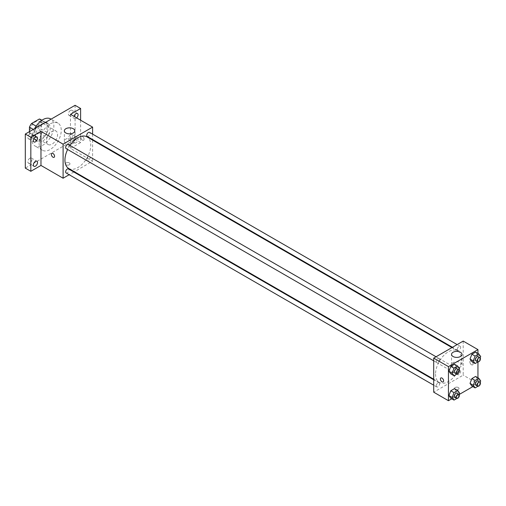 <?xml version="1.0" encoding="UTF-8"?>
<svg xmlns="http://www.w3.org/2000/svg" width="506" height="506" viewBox="0 0 506 506"><rect width="100%" height="100%" fill="white"/><g stroke="black" fill="none" stroke-linecap="round" stroke-linejoin="round"><path stroke-width="0.38" stroke-dasharray="2.53 1.9" d="M46.501 140.959A7.824 4.516 120 0 0 48.127 144.539A7.824 4.516 120 0 0 55.945 140.023A7.824 4.516 120 0 0 55.945 130.991A7.824 4.516 120 0 0 49.917 133.091A7.824 4.516 120 0 0 46.501 140.959M29.911 131.383A7.824 4.516 120 0 0 31.53 134.963A7.824 4.516 120 0 0 39.354 130.447A7.824 4.516 120 0 0 39.354 121.415A7.824 4.516 120 0 0 33.326 123.508A7.824 4.516 120 0 0 29.911 131.383M41.435 120.245L41.435 129.207A10.095 5.832 120 0 1 39.323 132.863L44.851 136.057A10.095 5.832 120 0 0 46.963 132.401L46.963 123.439L41.435 120.245A10.095 5.832 120 0 0 40.486 119.441M39.323 132.863L31.562 137.347A10.095 5.832 120 0 1 30.392 136.93A10.095 5.832 120 0 1 29.449 136.127L29.449 131.649M44.851 136.057L37.09 140.541L31.562 137.347M29.449 136.127L34.977 139.321L34.977 130.358L33.326 129.403M34.977 139.321A10.095 5.832 120 0 0 35.926 140.124A10.095 5.832 120 0 0 37.09 140.541M46.963 123.439A10.095 5.832 120 0 0 46.021 122.635A10.095 5.832 120 0 0 44.851 122.218L41.682 120.39M34.977 130.358A10.095 5.832 120 0 1 37.09 126.702L44.851 122.218M40.973 139.896A10.43 6.021 -60 0 1 35.755 140.415A10.43 6.021 -60 0 1 35.755 128.372A10.43 6.021 -60 0 1 46.185 122.344A10.43 6.021 -60 0 1 47.785 130.706A10.43 6.021 -60 0 1 40.973 139.896M42.814 140.959A10.43 6.021 120 0 0 49.632 131.769A10.43 6.021 120 0 0 48.032 123.413A10.43 6.021 120 0 0 39.993 126.209A10.43 6.021 120 0 0 35.439 136.702A10.43 6.021 120 0 0 37.602 141.478A10.43 6.021 120 0 0 42.814 140.959M37.09 126.702L36.122 126.139M46.963 132.401L41.435 129.207M34.572 128.688A15.648 9.032 120 0 0 31.752 138.834A15.648 9.032 120 0 0 34.996 145.994A15.648 9.032 120 0 0 50.638 136.962A15.648 9.032 120 0 0 50.638 118.897M39.126 143.09A15.648 9.032 120 0 0 42.371 150.25A15.648 9.032 120 0 0 58.013 141.218A15.648 9.032 120 0 0 58.013 123.154A15.648 9.032 120 0 0 45.957 127.348A15.648 9.032 120 0 0 39.126 143.09M70.473 110.422A2.928 1.695 120 0 0 68.557 113.002A2.928 1.695 120 0 0 69.006 115.355A2.928 1.695 120 0 0 71.941 113.66A2.928 1.695 120 0 0 71.941 110.276A2.928 1.695 120 0 0 70.473 110.422M29.911 133.843A2.928 1.695 120 0 0 27.994 136.424A2.928 1.695 120 0 0 28.444 138.77A2.928 1.695 120 0 0 31.372 137.082A2.928 1.695 120 0 0 31.372 133.698A2.928 1.695 120 0 0 29.911 133.843M29.911 158.195A2.928 1.695 120 0 0 27.994 160.781A2.928 1.695 120 0 0 28.444 163.128A2.928 1.695 120 0 0 31.372 161.439A2.928 1.695 120 0 0 31.372 158.055A2.928 1.695 120 0 0 29.911 158.195M70.473 134.779A2.928 1.695 120 0 0 68.557 137.36A2.928 1.695 120 0 0 69.006 139.707A2.928 1.695 120 0 0 71.941 138.018A2.928 1.695 120 0 0 71.941 134.634A2.928 1.695 120 0 0 70.473 134.779M75.084 105.299L75.084 139.365L25.3 168.106M80.612 120.2L80.612 142.559L75.084 139.365M80.612 142.559L70.473 148.41L92.598 161.186L74.344 171.724M73.851 172.008L69.158 174.722M66.096 164.779A2.283 1.316 0 0 0 68.582 165.064A2.283 1.316 0 0 0 69.986 163.849A2.283 1.316 0 0 0 67.709 162.534A2.283 1.316 0 0 0 65.426 163.849A2.283 1.316 0 0 0 66.096 164.779A2.283 1.316 0 0 0 68.582 165.064A2.283 1.316 0 0 0 69.986 163.849A2.283 1.316 0 0 0 67.709 162.527A2.283 1.316 0 0 0 65.426 163.849A2.283 1.316 0 0 0 66.096 164.779M76.646 117.911A2.928 1.695 -60 0 1 76.001 118.404A2.928 1.695 -60 0 1 74.54 118.549A2.928 1.695 -60 0 1 74.034 116.405M76.001 142.755A2.928 1.695 -60 0 1 74.54 142.901A2.928 1.695 -60 0 1 74.091 140.554A2.928 1.695 -60 0 1 76.001 137.974A2.928 1.695 -60 0 1 77.469 137.828A2.928 1.695 -60 0 1 77.918 140.175A2.928 1.695 -60 0 1 76.001 142.755M70.473 114.35L70.473 148.41M68.721 168.479A18.254 10.537 120 0 0 86.975 157.942A18.254 10.537 120 0 0 86.975 136.86M69.973 145.412A18.254 10.537 120 0 0 67.627 149.479M92.598 134.122L92.598 139.542M92.598 140.111L92.598 161.186M87.222 136.437A2.347 1.354 120 0 0 89.568 135.083A2.347 1.354 120 0 0 89.568 132.37M66.128 172.97A2.347 1.354 120 0 0 68.474 171.616A2.347 1.354 120 0 0 68.474 168.903M86.735 159.719A2.347 1.354 120 0 0 87.222 160.794A2.347 1.354 120 0 0 89.568 159.434A2.347 1.354 120 0 0 89.568 156.727A2.347 1.354 120 0 0 87.759 157.353A2.347 1.354 120 0 0 86.735 159.719M68.474 144.552A2.347 1.354 -60 0 1 68.961 145.62A2.347 1.354 -60 0 1 67.937 147.986A2.347 1.354 -60 0 1 66.128 148.612M80.846 137.366A2.283 1.316 -120 0 0 81.839 139.662A2.283 1.316 -120 0 0 83.598 140.276A2.283 1.316 -120 0 0 83.598 137.638A2.283 1.316 -120 0 0 81.314 136.323A2.283 1.316 -120 0 0 80.846 137.366A2.283 1.316 -120 0 0 81.839 139.662A2.283 1.316 -120 0 0 83.598 140.276A2.283 1.316 -120 0 0 83.598 137.645A2.283 1.316 -120 0 0 81.314 136.323A2.283 1.316 -120 0 0 80.84 137.366M51.814 153.356L51.821 153.356A2.283 1.316 60 0 1 53.573 153.963A2.283 1.316 60 0 1 54.572 156.259A2.283 1.316 60 0 1 54.098 157.309L54.098 157.309M65.862 143.35A5.218 3.011 180 0 1 64.338 141.218A5.218 3.011 180 0 1 69.55 138.208A5.218 3.011 180 0 1 74.768 141.218A5.218 3.011 180 0 1 71.548 144.001A5.218 3.011 180 0 1 65.862 143.35M435.546 374.086A18.254 10.537 120 0 0 439.322 382.441A18.254 10.537 120 0 0 457.576 371.904A18.254 10.537 120 0 0 457.576 350.829A18.254 10.537 120 0 0 443.509 355.718A18.254 10.537 120 0 0 435.546 374.086M439.562 359.589A2.347 1.354 -60 0 1 438.538 361.948A2.347 1.354 -60 0 1 436.729 362.581A2.347 1.354 -60 0 1 436.729 359.867A2.347 1.354 -60 0 1 439.075 358.514A2.347 1.354 -60 0 1 439.562 359.589M457.335 373.681A2.347 1.354 120 0 0 457.822 374.756A2.347 1.354 120 0 0 460.169 373.403A2.347 1.354 120 0 0 460.169 370.696A2.347 1.354 120 0 0 458.36 371.322A2.347 1.354 120 0 0 457.335 373.681M436.248 385.863A2.347 1.354 120 0 0 436.729 386.938A2.347 1.354 120 0 0 439.075 385.578A2.347 1.354 120 0 0 439.075 382.871A2.347 1.354 120 0 0 437.266 383.497A2.347 1.354 120 0 0 436.248 385.863M457.335 349.33A2.347 1.354 120 0 0 457.822 350.399A2.347 1.354 120 0 0 460.169 349.045A2.347 1.354 120 0 0 460.169 346.338A2.347 1.354 120 0 0 458.36 346.964A2.347 1.354 120 0 0 457.335 349.33M463.199 341.088L463.199 375.155L433.699 392.182M477.949 377.792L477.949 383.668L463.199 375.155M477.949 383.668L472.863 386.609M459.138 394.528L451.769 398.785M455.134 389.392A2.283 1.316 0 0 0 457.62 389.677A2.283 1.316 0 0 0 459.031 388.456A2.283 1.316 0 0 0 456.747 387.141A2.283 1.316 0 0 0 454.464 388.456A2.283 1.316 0 0 0 455.134 389.392A2.283 1.316 0 0 0 457.62 389.671A2.283 1.316 0 0 0 459.031 388.456A2.283 1.316 0 0 0 456.747 387.141A2.283 1.316 0 0 0 454.464 388.456A2.283 1.316 0 0 0 455.134 389.386M477.474 354.731L475.608 352.081L477.474 354.731L475.608 359.532L471.883 361.689L475.608 359.532L477.474 354.731L480.7 356.597M456.38 391.271L454.514 388.621L456.38 391.271L454.514 396.072L450.789 398.222L454.514 396.072L456.38 391.271L459.606 393.13M477.949 353.435L477.949 361.948M477.474 379.089L475.608 376.439L477.474 379.089L475.608 383.89L471.883 386.04L475.608 383.89L477.474 379.089L480.7 380.955M456.38 366.913L454.514 364.263L456.38 366.913L454.514 371.714L450.789 373.864L454.514 371.714L456.38 366.913L459.606 368.773M469.884 361.98A2.283 1.316 -120 0 0 470.884 364.276A2.283 1.316 -120 0 0 472.642 364.883A2.283 1.316 -120 0 0 472.642 362.252A2.283 1.316 -120 0 0 470.359 360.936A2.283 1.316 -120 0 0 469.884 361.98A2.283 1.316 -120 0 0 470.877 364.276A2.283 1.316 -120 0 0 472.636 364.889A2.283 1.316 -120 0 0 472.636 362.252A2.283 1.316 -120 0 0 470.359 360.936A2.283 1.316 -120 0 0 469.884 361.98M440.859 377.969L440.859 377.963A2.283 1.316 60 0 1 442.617 378.577A2.283 1.316 60 0 1 443.61 380.873A2.283 1.316 60 0 1 443.142 381.916L443.136 381.916M453.06 366.894A5.218 3.011 180 0 1 451.535 364.769A5.218 3.011 180 0 1 456.747 361.758A5.218 3.011 180 0 1 461.965 364.769A5.218 3.011 180 0 1 458.746 367.546A5.218 3.011 180 0 1 453.06 366.894M459.087 370.114L457.747 373.573L456.81 374.117M454.711 372.96A2.347 1.354 120 0 0 457.057 371.6A2.347 1.354 120 0 0 457.057 368.893M457.747 373.573L454.514 371.714M480.181 357.932L478.834 361.398L477.898 361.935M475.798 360.778A2.347 1.354 120 0 0 478.145 359.424A2.347 1.354 120 0 0 478.145 356.717M478.834 361.398L475.608 359.532M459.087 394.465L457.747 397.931L456.81 398.475M454.711 397.311A2.347 1.354 120 0 0 457.057 395.958A2.347 1.354 120 0 0 457.057 393.251M457.747 397.931L454.514 396.072M480.181 382.289L478.834 385.755L477.898 386.293M475.798 385.136A2.347 1.354 120 0 0 478.145 383.782A2.347 1.354 120 0 0 478.145 381.069M478.834 385.755L475.608 383.89M31.53 134.963L48.127 144.539M39.354 121.415L55.945 130.991M48.032 123.413L46.185 122.344M37.602 141.478L35.755 140.415M46.021 122.635L41.89 120.251M35.926 140.124L30.392 136.93M58.013 123.154L51.087 119.157M42.371 150.25L34.996 145.994M69.006 139.707L74.54 142.901M71.941 134.634L77.469 137.828M28.444 163.128L33.978 166.322M31.372 158.055L36.906 161.243M28.444 138.77L33.978 141.965M31.372 133.698L36.906 136.892M69.006 115.355L74.54 118.549M71.941 110.276L77.469 113.471M74.768 141.218L74.768 130.845M64.338 141.218L64.338 130.845M457.576 350.829L451.953 347.584M439.322 382.441L433.699 379.196M433.699 360.829L436.729 362.581M436.045 356.762L439.075 358.514M460.169 370.696L89.568 156.727M457.822 374.756L87.222 160.794M439.075 382.871L433.699 379.766M436.729 386.938L433.699 385.186M460.169 346.338L457.139 344.586M457.822 350.399L452.446 347.299M461.965 364.769L461.965 354.396M451.535 364.769L451.535 354.396"/><path stroke-width="0.76" d="M36.122 126.139L31.562 123.508L39.323 119.024A10.095 5.832 120 0 1 40.486 119.441L41.89 120.251M29.449 131.649L29.449 127.164A10.095 5.832 120 0 1 31.562 123.508M33.326 129.403L29.449 127.164M41.682 120.39L39.323 119.024M51.087 119.157L50.638 118.897A15.648 9.032 120 0 0 34.572 128.688M69.158 174.722L63.098 178.22L40.973 165.443L30.834 171.3L25.3 168.106L25.3 134.039L75.084 105.299L80.612 108.493L80.612 120.2M74.344 171.724L73.851 172.008M35.439 166.177A2.928 1.695 -60 0 1 33.978 166.322A2.928 1.695 -60 0 1 33.529 163.976A2.928 1.695 -60 0 1 35.439 161.389A2.928 1.695 -60 0 1 36.906 161.243A2.928 1.695 -60 0 1 37.355 163.596A2.928 1.695 -60 0 1 35.439 166.177M35.439 141.819A2.928 1.695 -60 0 1 33.978 141.965A2.928 1.695 -60 0 1 33.529 139.618A2.928 1.695 -60 0 1 35.439 137.037A2.928 1.695 -60 0 1 36.906 136.892A2.928 1.695 -60 0 1 37.355 139.239A2.928 1.695 -60 0 1 35.439 141.819M40.973 165.443L40.973 131.383L30.834 137.234L25.3 134.039M30.834 171.3L30.834 137.234M63.098 178.22L63.098 144.153L40.973 131.383M63.098 144.153L92.598 127.12L70.473 114.35L80.612 108.493M65.862 132.977A5.218 3.011 180 0 1 64.338 130.845A5.218 3.011 180 0 1 69.55 127.835A5.218 3.011 180 0 1 74.768 130.845A5.218 3.011 180 0 1 71.548 133.628A5.218 3.011 180 0 1 65.862 132.977M74.034 116.405A2.928 1.695 -60 0 1 76.001 113.616A2.928 1.695 -60 0 1 77.469 113.471A2.928 1.695 -60 0 1 76.646 117.911M67.627 149.479A18.254 10.537 120 0 0 64.939 160.124A18.254 10.537 120 0 0 68.721 168.479L433.699 379.196M451.953 347.584L86.975 136.86A18.254 10.537 120 0 0 69.973 145.412M92.598 127.12L92.598 134.122M92.598 139.542L92.598 140.111M457.139 344.586L89.568 132.37A2.347 1.354 120 0 0 87.759 133.002A2.347 1.354 120 0 0 86.735 135.361A2.347 1.354 120 0 0 87.222 136.437L452.446 347.299M433.699 379.766L68.474 168.903A2.347 1.354 120 0 0 66.665 169.535A2.347 1.354 120 0 0 65.641 171.895A2.347 1.354 120 0 0 66.128 172.97L433.699 385.186M433.699 360.829L66.128 148.612A2.347 1.354 -60 0 1 66.128 145.905A2.347 1.354 -60 0 1 68.474 144.552L436.045 356.762M54.572 156.265A2.283 1.316 60 0 1 54.098 157.309A2.283 1.316 60 0 1 51.814 155.993A2.283 1.316 60 0 1 51.814 153.356A2.283 1.316 60 0 1 53.573 153.969A2.283 1.316 60 0 1 54.572 156.265M54.098 157.309A2.283 1.316 60 0 1 51.821 155.987A2.283 1.316 60 0 1 51.821 153.356M451.769 398.785L448.449 400.701L433.699 392.182L433.699 358.122L463.199 341.088L477.949 349.602L477.949 353.435M472.863 386.609L459.138 394.528M471.883 361.689L470.023 359.039L471.883 354.232L475.608 352.081L471.883 354.232L470.023 359.039L471.883 361.689L475.109 363.548L473.249 360.898L475.109 356.097L478.834 353.947L480.7 356.597L480.181 357.932M450.789 398.222L448.93 395.572L450.789 390.771L454.514 388.621L450.789 390.771L448.93 395.572L450.789 398.222L454.021 400.082L452.155 397.431L454.021 392.631L457.747 390.48L459.606 393.13L459.087 394.465M477.949 361.948L477.949 377.792M448.449 400.701L448.449 366.635L477.949 349.602M471.883 386.04L470.023 383.39L471.883 378.589L475.608 376.439L471.883 378.589L470.023 383.39L471.883 386.04L475.109 387.906L473.249 385.256L475.109 380.455L478.834 378.305L480.7 380.955L480.181 382.289M450.789 373.864L448.93 371.214L450.789 366.414L454.514 364.263L450.789 366.414L448.93 371.214L450.789 373.864L454.021 375.724L452.155 373.074L454.021 368.273L457.747 366.123L459.606 368.773L459.087 370.114M448.449 366.635L433.699 358.122M453.06 356.521A5.218 3.011 180 0 1 451.535 354.396A5.218 3.011 180 0 1 456.747 351.385A5.218 3.011 180 0 1 461.965 354.396A5.218 3.011 180 0 1 458.746 357.173A5.218 3.011 180 0 1 453.06 356.521M443.61 380.873A2.283 1.316 60 0 1 443.136 381.916A2.283 1.316 60 0 1 440.859 380.601A2.283 1.316 60 0 1 440.859 377.969A2.283 1.316 60 0 1 442.617 378.577A2.283 1.316 60 0 1 443.61 380.873M443.142 381.916A2.283 1.316 60 0 1 440.859 380.601A2.283 1.316 60 0 1 440.859 377.963M456.81 374.117L454.021 375.724M458.898 369.956L457.057 368.893A2.347 1.354 120 0 0 455.248 369.519A2.347 1.354 120 0 0 454.224 371.885A2.347 1.354 120 0 0 454.711 372.96L456.551 374.023A2.347 1.354 120 0 0 458.898 372.669A2.347 1.354 120 0 0 458.898 369.956A2.347 1.354 120 0 0 457.089 370.588A2.347 1.354 120 0 0 456.064 372.947A2.347 1.354 120 0 0 456.551 374.023M452.155 373.074L448.93 371.214M454.021 368.273L450.789 366.414M457.747 366.123L454.514 364.263M477.898 361.935L475.109 363.548M479.992 357.78L478.145 356.717A2.347 1.354 120 0 0 476.342 357.344A2.347 1.354 120 0 0 475.317 359.703A2.347 1.354 120 0 0 475.798 360.778L477.645 361.847A2.347 1.354 120 0 0 479.992 360.487A2.347 1.354 120 0 0 479.992 357.78A2.347 1.354 120 0 0 478.183 358.406A2.347 1.354 120 0 0 477.158 360.772A2.347 1.354 120 0 0 477.645 361.847M473.249 360.898L470.023 359.039M475.109 356.097L471.883 354.232M478.834 353.947L475.608 352.081M456.81 398.475L454.021 400.082M458.898 394.313L457.057 393.251A2.347 1.354 120 0 0 455.248 393.877A2.347 1.354 120 0 0 454.224 396.242A2.347 1.354 120 0 0 454.711 397.311L456.551 398.38A2.347 1.354 120 0 0 458.898 397.027A2.347 1.354 120 0 0 458.898 394.313A2.347 1.354 120 0 0 457.089 394.946A2.347 1.354 120 0 0 456.064 397.305A2.347 1.354 120 0 0 456.551 398.38M452.155 397.431L448.93 395.572M454.021 392.631L450.789 390.771M457.747 390.48L454.514 388.621M477.898 386.293L475.109 387.906M479.992 382.138L478.145 381.069A2.347 1.354 120 0 0 476.342 381.701A2.347 1.354 120 0 0 475.317 384.06A2.347 1.354 120 0 0 475.798 385.136L477.645 386.198A2.347 1.354 120 0 0 479.992 384.845A2.347 1.354 120 0 0 479.992 382.138A2.347 1.354 120 0 0 478.183 382.764A2.347 1.354 120 0 0 477.158 385.129A2.347 1.354 120 0 0 477.645 386.198M473.249 385.256L470.023 383.39M475.109 380.455L471.883 378.589M478.834 378.305L475.608 376.439"/></g></svg>
